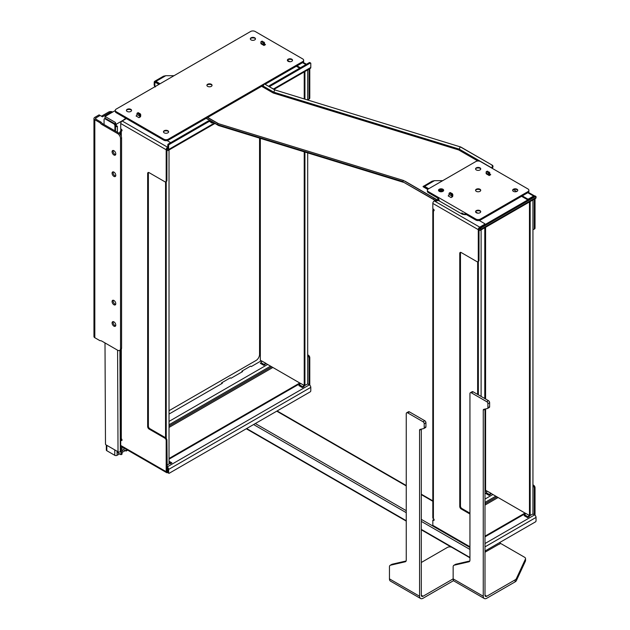 <?xml version="1.0" encoding="UTF-8"?>
<svg xmlns="http://www.w3.org/2000/svg" width="630" height="630" viewBox="0 0 630 630"><rect width="100%" height="100%" fill="white"/><g stroke="black" fill="none" stroke-linecap="round" stroke-linejoin="round"><path stroke-width="0.94" d="M111.675 112.636A1.473 0.851 -0 0 0 109.644 112.668L102.469 116.81L99.107 114.873L94.823 117.345A2.945 1.701 -0 0 0 93.957 118.55A2.945 1.701 -0 0 0 94.823 119.755L99.981 122.732L101.02 122.126L95.862 119.157A1.473 0.851 180 0 1 95.437 118.55A1.473 0.851 180 0 1 95.862 117.952L100.154 115.479M101.422 116.211L108.604 112.069A2.945 1.701 180 0 1 112.715 112.03M101.02 122.126A5.733 3.308 -120 0 0 103.107 124L118.676 132.993L117.637 133.591A4.095 2.362 60 0 1 120.535 138.608L120.535 348.555A4.095 2.362 60 0 1 119.684 350.43A4.095 2.362 60 0 1 117.637 350.225L102.068 341.232A5.733 3.308 60 0 0 99.981 340.696L94.823 337.719A2.945 1.701 180 0 1 93.957 336.514L93.957 118.55M117.637 133.591L102.068 124.606A5.733 3.308 60 0 1 99.981 122.732M113.936 300.478A2.622 1.512 60 0 1 115.644 302.786A2.622 1.512 60 0 1 115.243 304.889A2.622 1.512 60 0 1 112.62 303.377A2.622 1.512 60 0 1 112.62 300.352A2.622 1.512 60 0 1 113.936 300.478M113.936 321.875A2.622 1.512 60 0 1 115.644 324.182A2.622 1.512 60 0 1 115.243 326.285A2.622 1.512 60 0 1 112.62 324.773A2.622 1.512 60 0 1 112.62 321.749A2.622 1.512 60 0 1 113.936 321.875M113.936 150.712A2.622 1.512 60 0 1 115.644 153.019A2.622 1.512 60 0 1 115.243 155.122A2.622 1.512 60 0 1 112.62 153.61A2.622 1.512 60 0 1 112.62 150.578A2.622 1.512 60 0 1 113.936 150.712M113.936 172.108A2.622 1.512 60 0 1 115.644 174.415A2.622 1.512 60 0 1 115.243 176.518A2.622 1.512 60 0 1 112.62 175.006A2.622 1.512 60 0 1 112.62 171.974A2.622 1.512 60 0 1 113.936 172.108M120.535 138.608L121.574 138.009L121.574 347.949L120.535 348.555M113.25 300.234A2.622 1.512 -120 0 0 113.66 302.77A2.622 1.512 -120 0 0 115.652 304.4M113.25 321.631A2.622 1.512 -120 0 0 113.66 324.166A2.622 1.512 -120 0 0 115.652 325.797M113.25 150.468A2.622 1.512 -120 0 0 113.66 153.003A2.622 1.512 -120 0 0 115.652 154.633M113.25 171.864A2.622 1.512 -120 0 0 113.66 174.4A2.622 1.512 -120 0 0 115.652 176.03M119.684 350.43L120.724 349.823A4.095 2.362 -120 0 0 121.574 347.949M121.574 138.009A4.095 2.362 -120 0 0 118.676 132.993M105.045 118.495L105.045 116.463L115.29 122.377L115.755 123.386L115.353 124.787M115.29 110.549L105.045 116.463M117.715 451.576L117.873 452.545A1.843 1.063 -0 0 0 118.409 453.198L121.023 454.71L122.07 454.112L122.07 446.914M106.328 445.063L106.328 450.048A1.638 0.945 -0 0 0 106.809 450.718L114.77 455.309A1.638 0.945 -0 0 0 117.085 455.309L119.574 453.876M122.07 452.434L125.283 450.584M121.023 454.71L121.023 446.284M121.023 439.929L121.023 438.559M104.997 342.925L105.486 443.914A0.819 0.472 -120 0 0 106.068 444.914L118.023 451.749A1.638 0.937 -0.2 0 0 120.338 451.749L120.834 451.458L120.81 445.945M120.787 440.071L120.779 438.22M115.495 126.236L116.337 126.724L116.337 124.181L123.803 119.873M115.353 123.614L116.337 124.181M115.29 124.638L115.29 122.377M117.377 132.245L117.377 126.126L116.337 126.724M120.708 131.512L119.724 132.079L119.724 133.82M120.165 134.324L120.708 134.009M119.724 132.079L120.708 132.647M484.998 552.226L498.527 544.485A0.819 0.472 180 0 1 498.401 544.485M484.998 409.067A1.638 0.945 -120 0 0 484.998 409.161L484.998 595.248A2.457 1.417 120 0 0 485.509 596.374A2.457 1.417 120 0 0 486.738 596.248L515.112 579.868A4.914 2.835 -0 0 0 516.38 578.6L525.436 559.086A3.276 1.89 -0 0 0 525.546 558.597A3.276 1.89 -0 0 0 524.585 557.259L501.212 543.769A0.819 0.472 -0 0 0 500.055 543.769L499.039 544.351A0.819 0.472 180 0 1 498.732 544.462L498.606 544.533M469.941 557.81L451.994 547.446A3.276 1.89 -0 0 0 447.363 547.446L421.305 562.488M421.305 429.124A1.638 0.945 -120 0 0 421.305 429.219L421.305 595.248A2.457 1.417 120 0 0 421.816 596.374A2.457 1.417 120 0 0 423.045 596.248L453.151 578.868L453.151 566.835A3.276 1.89 60 0 1 453.828 565.331A3.276 1.89 60 0 1 454.135 565.212L468.956 561.787A3.276 1.89 -120 0 0 469.263 561.669A3.276 1.89 -120 0 0 469.941 560.164L469.941 393.663A2.047 1.181 -120 0 1 470.366 392.726L472.106 391.726A2.047 1.181 60 0 1 473.13 391.821L488.47 400.68A1.638 0.945 60 0 1 489.628 402.688L489.628 406.697A1.638 0.945 60 0 1 489.29 407.452A1.638 0.945 60 0 1 489.14 407.508M484.998 409.161L483.257 410.169L483.257 596.248A4.914 2.835 -60 0 0 484.281 598.5A4.914 2.835 -60 0 0 486.738 598.256L515.112 581.876A4.914 2.835 -0 0 0 516.38 580.608L525.436 561.094A3.276 1.89 -0 0 0 525.546 560.606L525.546 558.597M420.588 598.5L390.474 581.12A4.914 2.835 -60 0 1 389.458 578.868L389.458 566.835A3.276 1.89 60 0 1 390.135 565.331A3.276 1.89 60 0 1 390.442 565.212L405.263 561.787A3.276 1.89 -120 0 0 405.57 561.669A3.276 1.89 -120 0 0 406.248 560.164L406.248 413.721A2.047 1.181 60 0 1 406.673 412.784A2.047 1.181 60 0 1 407.697 412.886L423.045 421.746A1.638 0.945 60 0 1 424.203 423.754L424.203 427.762A1.638 0.945 60 0 1 423.864 428.51A1.638 0.945 60 0 1 423.706 428.573L420.06 429.416A1.638 0.945 -120 0 0 419.911 429.479A1.638 0.945 -120 0 0 419.564 430.227L419.564 596.248A4.914 2.835 -60 0 0 420.588 598.5A4.914 2.835 -60 0 0 423.045 598.256L453.616 580.608M473.13 391.821L471.39 392.829A2.047 1.181 -120 0 0 470.366 392.726M469.807 560.991L455.876 564.212A3.276 1.89 -120 0 0 455.569 564.33L453.828 565.331M483.257 410.169A1.638 0.945 60 0 1 483.604 409.413A1.638 0.945 60 0 1 483.753 409.358L487.399 408.516A1.638 0.945 60 0 0 487.557 408.453A1.638 0.945 60 0 0 487.896 407.704L489.628 406.697M471.39 392.829L486.738 401.688A1.638 0.945 60 0 1 487.896 403.688L487.896 407.704M406.673 412.784L408.413 411.784A2.047 1.181 -120 0 1 409.437 411.886L424.777 420.738A1.638 0.945 60 0 1 425.935 422.746L425.935 426.762A1.638 0.945 60 0 1 425.597 427.51A1.638 0.945 60 0 1 425.447 427.565M406.114 560.991L392.183 564.212A3.276 1.89 -120 0 0 391.876 564.33L390.135 565.331M484.281 598.5L454.167 581.12A4.914 2.835 -60 0 1 453.151 578.868L483.257 596.248M169.021 410.713L256.079 360.454A4.914 2.835 120 0 0 259.552 354.438L259.552 138.127M484.793 398.562L484.793 227.753M261.836 361.1L260.332 360.234L260.332 138.364M304.455 385.576L307.7 383.969L307.7 152.901M265.915 363.455L300.345 383.331M307.7 69.914L307.7 99.997M304.92 385.576L304.92 152.05M304.92 99.138L304.92 71.521M304.227 71.922L304.227 98.926M304.227 151.838L304.227 385.442M169.021 427.431L272.869 367.471A0.819 0.472 -120 0 0 272.869 367.471L299.778 383.009L169.021 458.498M307.7 383.906L309.062 384.686L309.062 358.116L309.787 357.698A2.047 1.181 -120 0 0 308.338 355.186L307.7 355.556M307.7 355.659A2.047 1.181 60 0 1 309.062 358.116M308.637 99.296L309.361 98.879A2.047 1.181 -120 0 0 309.787 97.941L309.062 98.359A2.047 1.181 60 0 1 308.637 99.296A2.047 1.181 60 0 1 307.7 99.241M309.062 98.359L309.062 69.127M121.306 136.458L121.306 130.867A2.047 1.181 180 0 1 120.708 130.032A2.047 1.181 180 0 1 121.306 129.197L121.306 129.197A1.024 0.591 -120 0 1 121.976 130.095A1.024 0.591 -120 0 1 121.818 130.922A1.024 0.591 -120 0 1 121.306 130.867L122.031 130.449L121.661 129.496M165.548 181.865L165.548 437.732A2.047 1.181 -120 0 0 165.462 437.677L164.737 438.094L149.105 429.069L149.83 428.652A2.047 1.181 60 0 1 148.381 426.14L147.656 426.557A2.047 1.181 -120 0 0 149.105 429.069M167.777 147.168L167.635 147.247A2.047 1.181 120 0 0 166.186 149.759L166.186 180.849A2.047 1.181 60 0 1 165.761 181.786A2.047 1.181 60 0 1 164.737 181.684L149.105 172.659A2.047 1.181 -120 0 0 148.081 172.557A2.047 1.181 -120 0 0 147.656 173.494L148.381 173.077A2.047 1.181 60 0 1 148.507 172.463M148.381 173.077L148.381 426.14M149.83 428.652L165.462 437.677M164.737 438.094A2.047 1.181 60 0 1 166.186 440.598L166.186 471.689A2.047 1.181 120 0 0 166.611 472.626L121.157 446.387A2.047 1.181 -60 0 1 120.732 445.449L120.732 440.102L121.661 439.795L121.661 439.063M166.911 465.255L169.021 464.034L169.021 149.979M166.241 438.393L166.241 181.503M121.661 439.795L122.031 440.016L121.306 440.433A1.024 0.591 -120 0 0 121.818 440.488A1.024 0.591 -120 0 0 121.976 439.661A1.024 0.591 -120 0 0 121.306 438.763A2.047 1.181 -0 0 1 120.708 437.929L120.708 349.831M167.777 148.003L167.635 148.081A1.024 0.591 120 0 0 166.926 149.16L166.911 180.432L166.186 180.849M165.761 181.786L166.485 181.369A2.047 1.181 -120 0 0 166.911 180.432M166.186 440.598L166.911 440.181A2.047 1.181 -120 0 0 165.548 437.732M166.911 440.181L167.202 467.933A0.819 0.472 -120 0 1 167.777 468.933L167.777 472.413A0.819 0.472 120 0 0 167.95 472.784L168.816 473.287A0.819 0.472 -60 0 1 168.643 472.909L168.643 469.437A2.047 1.181 60 0 0 167.202 466.924L166.911 466.759M487.077 491.148L485.58 490.282L485.58 408.933M485.58 399.01L485.58 227.304M529.074 515.316L525.617 513.324L529.72 515.623L529.074 515.316L528.208 516.915A1.228 0.709 -60 0 1 527.57 517.608L529.129 516.71L529.72 515.623L532.941 514.017L532.941 199.962M491.156 493.503L525.585 513.379M530.161 515.616L530.161 201.561M529.468 201.962L529.468 515.482M532.941 229.281A2.047 1.181 -120 0 0 533.878 229.336A2.047 1.181 -120 0 0 534.303 228.399L534.303 199.174M484.998 505.087L498.109 497.519A0.819 0.472 -120 0 0 498.109 497.519L525.018 513.048L484.998 536.154M532.941 513.946L534.303 514.734L534.303 488.155A2.047 1.181 -120 0 0 532.941 485.698M432.81 209.932L432.81 517.821A2.047 1.181 -0 0 0 433.409 518.663L433.409 210.766A2.047 1.181 180 0 1 432.81 209.932A2.047 1.181 180 0 1 433.409 209.097L433.409 209.097A1.024 0.591 -120 0 1 434.078 209.995A1.024 0.591 -120 0 1 433.92 210.814A1.024 0.591 -120 0 1 433.409 210.766L434.133 210.349L433.755 209.396M477.642 261.757L477.642 394.435M460.601 252.354A2.047 1.181 -120 0 0 460.475 252.969L460.475 506.04A2.047 1.181 -120 0 0 461.924 508.544L469.941 513.174M469.941 547.47L433.251 526.286A2.047 1.181 -60 0 1 432.826 525.349L432.826 519.994L434.133 519.915L433.409 520.333A1.024 0.591 -120 0 0 433.92 520.38A1.024 0.591 -120 0 0 434.078 519.561A1.024 0.591 -120 0 0 433.409 518.663M433.755 519.695L433.755 518.962M481.115 229.879L481.115 396.435M478.343 394.829L478.343 261.403M479.95 227.855L479.729 227.981A1.024 0.591 120 0 0 479.02 229.06L479.005 260.324A2.047 1.181 60 0 1 478.579 261.261L477.855 261.678A2.047 1.181 -120 0 0 478.28 260.741L478.28 229.651A2.047 1.181 120 0 1 479.729 227.147L484.651 224.304L484.651 224.808M431.44 181.684L434.456 180.668L442.693 180.668M443.158 189.74A3.402 1.961 -0 0 0 439.008 189.74M443.512 190.126L438.653 190.126M423.053 186.543L432.109 181.196L434.456 180.668L424.62 186.354A2.457 1.417 -120 0 0 423.391 186.228A2.457 1.417 -120 0 0 423.116 186.488L423.116 186.488M427.746 189.425L423.155 186.779A2.126 1.228 60 0 1 424.392 186.756L424.62 186.354L428.739 188.732M443.213 191.126L438.952 191.126M480.217 168.344A3.402 1.961 -0 0 0 476.067 168.344M439.197 199.899A1.638 0.945 -0 0 0 437.165 199.773L437.165 200.773A1.638 0.945 180 0 1 439.197 200.907L439.197 199.899L438.622 199.568A3.276 1.89 180 0 1 437.661 198.23L437.661 198.009M438.622 199.568L438.622 198.56L428.345 192.63L428.345 191.63A3.276 1.89 180 0 1 427.384 190.291A3.276 1.89 180 0 1 428.345 188.953L475.823 161.54A3.276 1.89 180 0 1 480.454 161.54L527.94 188.953A3.276 1.89 180 0 1 528.893 190.291A3.276 1.89 180 0 1 527.94 191.63L480.454 219.043A3.276 1.89 180 0 1 475.823 219.043L428.345 191.63M427.384 190.291L427.384 191.292A3.276 1.89 -0 0 0 428.345 192.63M475.579 190.457A2.583 1.488 180 0 1 476.319 189.575A2.583 1.488 180 0 1 479.966 189.575A2.583 1.488 180 0 1 480.706 190.457M480.217 189.74A3.402 1.961 -0 0 0 476.067 189.74M517.269 189.74A3.402 1.961 -0 0 0 513.442 189.614A3.402 1.961 -0 0 0 513.127 189.74M512.639 190.457A2.583 1.488 180 0 1 513.371 189.575A2.583 1.488 180 0 1 517.025 189.575A2.583 1.488 180 0 1 517.765 190.457M438.519 190.457A2.583 1.488 180 0 1 439.26 189.575A2.583 1.488 180 0 1 442.906 189.575A2.583 1.488 180 0 1 443.646 190.457M476.319 191.347A2.583 1.488 180 0 1 475.563 190.291A2.583 1.488 180 0 1 478.138 188.803A2.583 1.488 180 0 1 480.722 190.291A2.583 1.488 180 0 1 479.131 191.67A2.583 1.488 180 0 1 476.319 191.347M513.371 191.347A2.583 1.488 180 0 1 512.623 190.291A2.583 1.488 180 0 1 515.198 188.803A2.583 1.488 180 0 1 517.781 190.291A2.583 1.488 180 0 1 516.183 191.67A2.583 1.488 180 0 1 513.371 191.347M439.26 191.347A2.583 1.488 180 0 1 438.504 190.291A2.583 1.488 180 0 1 441.087 188.803A2.583 1.488 180 0 1 443.662 190.291A2.583 1.488 180 0 1 442.071 191.67A2.583 1.488 180 0 1 439.26 191.347M527.94 191.63L527.94 192.63A3.276 1.89 -0 0 0 528.893 191.292L528.893 190.291M527.94 192.63L480.454 220.043L480.454 219.043M475.823 219.043L475.823 220.043A3.276 1.89 -0 0 0 480.454 220.043M475.823 220.043L464.885 213.727L464.885 214.736L466.294 214.546M489.226 175.534A2.457 1.417 -60 0 1 488.998 174.668L488.266 172.573L486.25 171.746L486.1 172.99A2.457 1.417 120 0 0 486.336 173.864L489.226 175.534L490.738 174.668A1.228 0.709 120 0 1 490.124 174.723A1.228 0.709 120 0 1 489.864 174.163L490.738 174.668M476.319 169.95A2.583 1.488 180 0 1 475.563 168.895A2.583 1.488 180 0 1 478.138 167.407A2.583 1.488 180 0 1 480.722 168.895A2.583 1.488 180 0 1 479.131 170.273A2.583 1.488 180 0 1 476.319 169.95M451.072 197.56L452.576 196.694A2.457 1.417 -60 0 0 452.805 195.56L452.805 194.512L451.938 195.016L449.773 193.142L449.127 193.158L449.048 194.386A1.228 0.709 -60 0 1 448.174 195.891L451.072 197.56A1.228 0.709 120 0 0 451.938 196.056L451.938 195.016M476.319 212.743A2.583 1.488 180 0 1 475.563 211.688A2.583 1.488 180 0 1 478.138 210.2A2.583 1.488 180 0 1 480.722 211.688A2.583 1.488 180 0 1 479.131 213.066A2.583 1.488 180 0 1 476.319 212.743M475.579 211.853A2.583 1.488 180 0 1 476.319 210.971A2.583 1.488 180 0 1 479.966 210.971A2.583 1.488 180 0 1 480.706 211.853M480.217 211.137A3.402 1.961 -0 0 0 476.067 211.137M475.579 169.06A2.583 1.488 180 0 1 476.319 168.178A2.583 1.488 180 0 1 479.966 168.178A2.583 1.488 180 0 1 480.706 169.06M449.954 192.701L452.08 193.465L452.805 194.512M487.014 171.305L489.282 172.203L489.864 174.163M475.587 211.885L477.8 213.161M160.067 83.758L155.949 81.38L165.792 75.702L163.446 76.222L165.792 75.702L174.022 75.702M158.965 84.396L155.72 82.522A1.228 0.709 -120 0 0 155.106 82.459A1.228 0.709 -120 0 0 154.854 83.018L154.854 84.892A5.324 3.071 120 0 0 155.216 86.554M302.691 61.59L302.691 62.59A3.276 1.89 -0 0 0 303.652 61.252L303.652 60.252A3.276 1.89 180 0 1 302.691 61.59L168.36 139.143A3.276 1.89 180 0 1 163.729 139.143L116.251 111.73A3.276 1.89 180 0 1 115.29 110.392A3.276 1.89 180 0 1 116.251 109.061L250.582 31.5A3.276 1.89 180 0 1 255.213 31.5L302.691 58.913A3.276 1.89 180 0 1 303.652 60.252M302.691 62.59L265.191 84.239M275.192 90.011L264.293 83.845L263.623 85.152L207.561 117.511M206.105 118.078L217.46 124.638L218.027 123.551L206.766 117.054L206.301 118.243L168.36 140.143L168.36 139.143M163.729 139.143L163.729 140.143A3.276 1.89 -0 0 0 168.36 140.143M163.729 140.143L116.251 112.738L116.251 111.73M115.29 110.392L115.29 111.4A3.276 1.89 -0 0 0 116.251 112.738M292.029 59.7A3.402 1.961 -0 0 0 287.886 59.7M254.969 38.304A3.402 1.961 -0 0 0 250.827 38.304M131.064 109.84A3.402 1.961 -0 0 0 126.913 109.84M168.115 131.237A3.402 1.961 -0 0 0 163.973 131.237M207.648 86.373A2.583 1.488 180 0 1 206.892 85.326A2.583 1.488 180 0 1 209.475 83.829A2.583 1.488 180 0 1 212.05 85.326A2.583 1.488 180 0 1 210.459 86.696A2.583 1.488 180 0 1 207.648 86.373M251.079 39.91A2.583 1.488 180 0 1 250.323 38.855A2.583 1.488 180 0 1 252.898 37.367A2.583 1.488 180 0 1 255.481 38.855A2.583 1.488 180 0 1 253.882 40.233A2.583 1.488 180 0 1 251.079 39.91M127.165 111.447A2.583 1.488 180 0 1 126.41 110.392A2.583 1.488 180 0 1 128.985 108.903A2.583 1.488 180 0 1 131.568 110.392A2.583 1.488 180 0 1 129.977 111.77A2.583 1.488 180 0 1 127.165 111.447M263.986 45.486A2.457 1.417 -60 0 1 263.757 44.62L263.608 43.21L261.592 41.706L260.946 41.722L260.859 42.95A2.457 1.417 120 0 0 261.096 43.816L263.986 45.486L265.49 44.62A1.228 0.709 120 0 1 264.876 44.683A1.228 0.709 120 0 1 264.624 44.124L265.49 44.62M138.978 117.668L140.482 116.794A2.457 1.417 -60 0 0 140.71 115.66L140.71 114.621L139.844 115.117L137.679 113.243L137.033 113.258L136.946 114.487A1.228 0.709 -60 0 1 136.08 115.991L138.978 117.668A1.228 0.709 120 0 0 139.844 116.164L139.844 115.117M164.217 132.843A2.583 1.488 180 0 1 163.461 131.788A2.583 1.488 180 0 1 166.044 130.3A2.583 1.488 180 0 1 168.627 131.788A2.583 1.488 180 0 1 167.029 133.166A2.583 1.488 180 0 1 164.217 132.843M288.13 61.299A2.583 1.488 180 0 1 287.375 60.252A2.583 1.488 180 0 1 289.957 58.763A2.583 1.488 180 0 1 292.533 60.252A2.583 1.488 180 0 1 290.942 61.622A2.583 1.488 180 0 1 288.13 61.299M163.485 131.953A2.583 1.488 180 0 1 164.217 131.071A2.583 1.488 180 0 1 167.871 131.071A2.583 1.488 180 0 1 168.604 131.953M126.425 110.565A2.583 1.488 180 0 1 127.165 109.675A2.583 1.488 180 0 1 130.812 109.675A2.583 1.488 180 0 1 131.552 110.565M287.39 60.417A2.583 1.488 180 0 1 288.13 59.527A2.583 1.488 180 0 1 291.777 59.527A2.583 1.488 180 0 1 292.517 60.417M250.338 39.021A2.583 1.488 180 0 1 251.071 38.139A2.583 1.488 180 0 1 254.725 38.139A2.583 1.488 180 0 1 255.465 39.021M206.908 85.491A2.583 1.488 180 0 1 207.648 84.601A2.583 1.488 180 0 1 211.294 84.601A2.583 1.488 180 0 1 212.034 85.491M211.546 84.774A3.402 1.961 -0 0 0 207.396 84.774M137.852 112.802L139.978 113.565L140.71 114.621M261.765 41.265L264.041 42.155L264.624 44.124M464.885 214.736L461.782 212.94L461.782 213.94A3.276 1.89 -0 0 0 464.46 214.483M461.782 213.94L439.197 200.907M516.679 191.512A0.819 0.472 180 0 0 516.537 191.402L513.442 189.614M491.652 168.005A1.228 0.709 120 0 0 491.715 167.879L492.384 168.139L492.778 167.375A1.638 1.331 -68.6 0 0 492.361 165.249L460.774 147.011L274.735 89.877L264.293 83.845M492.361 165.249L460.207 146.814L459.238 149.129L491.715 167.879L492.109 167.115L492.778 167.375M491.699 164.989A1.638 1.331 111.4 0 1 492.109 167.115M477.839 160.996L458.672 149.932L459.238 149.129L273.767 92.193L274.735 89.877M458.672 149.932L273.207 92.996L273.767 92.193L262.592 85.743M218.878 125.59L217.46 124.638L402.932 181.574L403.491 180.487L434.172 198.198L433.511 199.23L435.81 200.805L436.472 199.781A1.228 0.709 120 0 0 436.519 199.812A1.228 0.709 120 0 0 436.881 199.86M218.027 123.551L403.491 180.487M404.082 182.487L433.511 199.23M404.444 181.038L404.901 181.298M436.881 200.883A2.457 1.417 -60 0 1 435.913 200.876A2.457 1.417 -60 0 1 435.81 200.805L403.893 182.385L218.429 125.449L206.12 118.346L218.516 125.512M435.417 200.49L436.078 199.466L436.472 199.781M436.078 199.466L434.172 198.198M480.32 230.344A2.047 1.181 60 0 0 480.745 229.407L480.745 228.737A0.819 0.472 -60 0 1 481.32 227.729L535.461 196.473A0.819 0.472 -60 0 1 536.043 196.812L536.043 197.474A2.047 1.181 -120 0 1 535.618 198.411L480.32 230.344A2.047 1.181 60 0 1 479.296 230.241L479.005 230.068M479.005 229.068L479.296 229.233A0.819 0.472 -120 0 0 479.871 228.903L479.871 228.233L480.745 228.737M535.87 196.434L535.004 195.93A0.819 0.472 120 0 0 534.594 195.969A2.047 1.181 120 0 0 534.602 195.954A2.047 1.181 120 0 0 533.578 196.056L528.657 198.899A0.819 0.472 180 0 1 527.499 198.899L522.294 195.891M481.32 227.729L480.454 227.233L534.594 195.969L535.461 196.473M480.454 227.233A0.819 0.472 120 0 0 479.871 228.233M534.303 514.734L534.594 514.899A2.047 1.181 60 0 1 536.043 517.403L536.043 520.884A0.819 0.472 -60 0 1 535.461 521.884L484.998 551.022M525.617 513.324L524.743 514.915A1.228 0.709 -60 0 1 524.105 515.608L527.57 517.608M484.998 491.715L486.533 490.833M490.014 494.834L491.211 493.4L490.573 493.085L489.707 494.684A1.228 0.709 -60 0 1 489.061 495.377L490.014 494.834L486.242 492.684A1.228 0.709 -60 0 1 485.604 493.377L489.061 495.377M486.242 492.684L487.108 491.093L490.573 493.085M487.108 491.093L491.211 493.4M433.409 209.097L432.826 208.758L432.826 203.411A2.047 1.181 -60 0 1 434.275 200.907L435.117 200.419M479.209 220.492L484.651 223.634A0.819 0.472 180 0 1 484.651 224.304M527.499 198.899L527.499 199.734L521.569 196.308M535.027 198.757L535.027 227.981A2.047 1.181 60 0 1 534.602 228.918L533.878 229.336M532.941 484.864L533.578 485.226A2.047 1.181 60 0 1 535.027 487.738L535.027 515.23M469.941 514.009L461.199 508.961A2.047 1.181 60 0 1 459.75 506.457L459.75 253.386A2.047 1.181 60 0 1 460.176 252.449A2.047 1.181 60 0 1 461.199 252.551L476.831 261.576A2.047 1.181 -120 0 0 477.855 261.678M432.826 519.994L433.409 520.333M269.727 86.853A2.457 1.417 -60 0 1 270.758 85.877L310.22 63.087A0.819 0.472 -60 0 1 310.795 63.425L310.795 67.434A2.047 1.181 -120 0 1 310.377 68.371L274.042 89.35M166.911 149.168L167.777 149.003A0.819 0.472 60 0 1 167.202 149.341M125.945 118.33L124.275 119.29A1.638 0.945 180 0 0 123.795 119.96A1.638 0.945 180 0 0 123.811 120.07L123.795 119.96M214.956 123.456L168.226 150.444A2.047 1.181 60 0 0 168.643 149.507L168.643 145.491A0.819 0.472 -60 0 1 169.226 144.49L208.688 121.708A2.457 1.417 -60 0 1 209.916 121.582A2.457 1.417 -60 0 1 210.018 121.653L211.404 122.763A2.457 1.417 120 0 0 211.507 122.834A2.457 1.417 120 0 0 212.735 122.708L211.869 122.212A2.457 1.417 -60 0 1 211.011 122.44M213.2 122.44L212.735 122.708M211.869 122.212L212.334 121.944M209.806 121.535L209.152 121.157A2.457 1.417 120 0 0 209.05 121.086A2.457 1.417 120 0 0 207.821 121.204L208.688 121.708M270.758 85.877L269.884 85.373A2.457 1.417 120 0 0 268.86 86.357M269.884 85.373L309.354 62.59L310.22 63.087M310.629 63.047L309.763 62.543A0.819 0.472 120 0 0 309.354 62.59M169.226 144.49L168.36 143.987A0.819 0.472 120 0 0 167.777 144.994L167.777 149.003M168.36 143.987L207.821 121.204M166.911 150.176L167.202 150.342A2.047 1.181 60 0 0 168.226 150.444M309.062 384.686L309.354 384.859A2.047 1.181 -120 0 1 310.795 387.363L310.795 390.844A0.819 0.472 -60 0 1 310.22 391.844L169.226 473.248A0.819 0.472 -60 0 1 168.816 473.287M169.021 414.06L222.351 383.268L221.626 382.851L221.626 383.686M221.626 382.851L230.312 377.835L231.037 378.252L242.613 371.566L241.896 371.149L250.575 366.132L251.299 366.558L261.293 360.785M264.765 364.786L265.97 363.352L265.332 363.045L264.458 364.644A1.228 0.709 -60 0 1 263.82 365.337L264.765 364.786L261.001 362.644A1.228 0.709 -60 0 1 260.355 363.337L263.82 365.337M302.329 387.568L303.888 386.67L304.479 385.584L300.376 383.276L299.502 384.875A1.228 0.709 -60 0 1 298.864 385.568L302.329 387.568A1.228 0.709 -60 0 0 302.967 386.875L303.274 387.017M299.502 384.875L302.967 386.875L303.833 385.276L304.479 385.584M241.896 371.149L241.896 371.983M261.001 362.644L261.867 361.045L265.332 363.045M261.867 361.045L265.97 363.352M169.021 463.019L170.336 463.774L171.895 462.869A1.228 0.709 120 0 1 171.281 462.932A1.228 0.709 120 0 1 171.258 462.916L169.021 461.538M170.383 462.326L169.746 463.373L169.021 462.955M170.336 463.774L169.746 463.373M303.833 385.276L300.376 383.276M167.635 471.689A1.024 0.591 -60 0 1 167.123 471.744A1.024 0.591 -60 0 1 166.911 471.272L167.777 471.61M166.911 467.759L166.911 471.272M121.306 129.197L120.732 128.859L120.732 123.511A2.047 1.181 -60 0 1 122.181 121.007L126.378 118.582M166.611 472.626A2.047 1.181 120 0 0 167.635 472.524L167.777 472.445M167.115 140.6L170.675 142.656M300.376 67.772L297.053 65.851M289.934 61.74L287.43 60.291M299.652 68.19L296.328 66.268M147.656 426.557L147.656 173.494M120.732 440.102L121.306 440.433M309.787 68.709L309.787 97.941M307.7 354.816L308.338 355.186M309.787 357.698L309.787 385.182M127.677 450.151L126.118 451.056L123.811 449.741L123.803 447.914M122.07 450.749L123.811 449.741M126.118 449.253L126.118 451.056M114.928 130.827L114.912 125.827L115.487 125.496L115.511 131.166M115.487 125.496A1.638 0.945 -120 0 0 114.321 123.488L113.746 123.827A1.638 0.945 60 0 1 114.912 125.827M104.076 124.559L104.052 119.621A1.638 0.945 60 0 1 104.391 118.865A1.638 0.945 60 0 1 105.202 118.944L105.785 118.605L114.321 123.488M105.785 118.605A1.638 0.945 -120 0 0 104.974 118.527L104.391 118.865M105.202 118.944L113.746 123.827M109.644 112.668L109.644 113.802M95.862 117.952L95.862 119.157M94.823 337.719L94.823 119.755M102.068 124.606L103.107 124M117.085 451.214L117.085 455.309M106.809 445.339L106.809 450.718M114.77 449.891L114.77 455.309M118.409 453.198L118.409 451.915M117.873 451.671L117.873 452.545M423.045 596.248L421.305 595.248M486.738 596.248L484.998 595.248M486.738 401.688L488.47 400.68M487.896 403.688L489.628 402.688M468.956 561.787L469.523 561.456M454.135 565.212L455.876 564.212M423.045 421.746L424.777 420.738M424.203 423.754L425.935 422.746M424.203 427.762L425.935 426.762M421.305 429.219L419.564 430.227M409.437 411.886L407.697 412.886M405.263 561.787L405.83 561.456M390.442 565.212L392.183 564.212M419.564 596.248L389.458 578.868M515.112 581.876L515.112 579.868M516.38 580.608L516.38 578.6M525.436 561.094L525.436 559.086M499.992 542.359L499.992 543.8M424.392 186.756L428.274 189M273.207 92.996L261.615 86.302M218.61 123.732L207.703 117.432M405.027 181.212L437.165 199.773M486.1 172.99L488.998 174.668M449.048 194.386L451.938 196.056M450.056 192.638L449.19 193.142M450.497 192.599L449.631 193.103M450.647 192.638L449.773 193.142M452.08 193.465L451.206 193.969M452.222 193.591L451.356 194.095M452.663 194.142L451.797 194.646M488.998 173.62L489.864 173.124M488.856 173.25L489.723 172.746M488.415 172.699L489.282 172.203M488.266 172.573L489.132 172.069M486.833 171.746L487.699 171.242M486.691 171.706L487.557 171.202M486.25 171.746L487.116 171.242M154.972 86.704A5.324 3.071 -60 0 1 154.216 84.522L154.216 82.656A2.126 1.228 60 0 1 155.72 81.782L159.603 84.026M154.854 84.892L154.216 84.255M154.216 82.656L154.216 82.388A2.457 1.417 -120 0 1 154.72 81.262A2.457 1.417 -120 0 1 155.949 81.38L155.72 81.782M155.72 82.522L154.854 83.018M260.859 42.95L263.757 44.62M136.946 114.487L139.844 116.164M137.962 112.738L137.096 113.243M138.403 112.699L137.537 113.203M138.545 112.738L137.679 113.243M139.978 113.565L139.112 114.069M140.128 113.699L139.254 114.195M140.569 114.243L139.695 114.747M263.757 43.58L264.624 43.076M263.608 43.21L264.482 42.706M263.167 42.659L264.041 42.155M263.025 42.533L263.891 42.029M261.592 41.706L262.458 41.202M261.45 41.667L262.316 41.163M261.001 41.706L261.875 41.202M276.751 411.169L406.248 485.935M421.305 494.621L432.81 501.267M255.323 423.533L406.248 510.67M421.305 519.364L433.117 526.184M246.637 428.55L406.248 520.703M421.305 529.389L469.941 557.471M253.591 424.541L406.248 512.678M421.305 521.364L469.941 549.447M479.296 229.233L479.871 228.903M480.745 229.407L536.043 197.474M492.904 494.511L484.998 499.07M495.794 496.18L484.998 502.409M525.554 513.434L484.998 536.847M536.043 517.403L484.998 546.872M484.998 543.533L534.594 514.899M524.743 514.915L528.515 517.065M496.952 496.849L484.998 503.748M434.275 200.907L479.729 227.147M533.578 196.056L527.79 192.717M528.657 199.403L528.657 198.899M469.941 546.777L432.826 525.349M432.826 203.411L478.28 229.651M535.027 227.981L534.303 228.399M533.578 485.226L532.941 485.596M535.027 487.738L534.303 488.155M479.005 260.324L478.28 260.741M459.75 253.386L460.475 252.969M459.75 506.457L460.475 506.04M461.199 508.961L461.924 508.544M168.643 149.507L214.357 123.11M273.444 89.003L310.795 67.434M167.777 144.994L168.643 145.491M168.643 472.909L167.777 472.413M267.663 364.463L169.021 421.415M270.553 366.132L169.021 424.754M271.711 366.802L169.021 426.093M300.313 383.386L169.021 459.191M310.795 387.363L168.643 469.437M167.202 466.924L309.354 384.859M171.258 462.916L170.943 463.42M169.021 461.215L171.895 462.869M122.181 121.007L167.635 147.247M120.732 123.511L166.186 149.759M305.873 64.591L302.55 62.677M166.186 471.689L120.732 445.449M121.306 349.193L121.306 438.763M118.023 451.749L117.589 350.201M119.913 350.296L120.338 451.749M489.29 407.452L487.557 408.453M425.597 427.51L423.864 428.51M500.236 542.225L500.236 543.69M450.001 192.654L449.127 193.158M486.187 171.762L487.053 171.265M163.446 76.222L154.72 81.262L154.114 84.388L155.319 86.964M137.899 112.762L137.033 113.258M260.946 41.722L261.812 41.218M404.043 182.48L218.634 125.559M435.913 200.876L403.98 182.448M246.283 428.754L406.248 521.112M421.305 529.806L451.356 547.155M277.113 410.957L406.248 485.517M421.305 494.211L432.81 500.85M484.887 224.666L484.887 223.973M528.349 192.347L534.602 195.954M209.916 121.582L209.05 121.086M303.101 62.299L306.471 64.244M120.708 135.127L120.708 130.032"/></g></svg>
